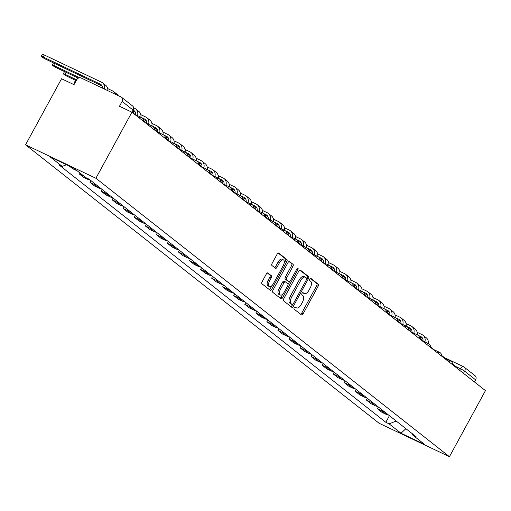 <?xml version="1.0" encoding="UTF-8"?>
<svg xmlns="http://www.w3.org/2000/svg" width="511" height="511" viewBox="0 0 511 511"><rect width="100%" height="100%" fill="white"/><g stroke="black" fill="none" stroke-linecap="round" stroke-linejoin="round"><path stroke-width="0.77" d="M294.215 307.66A1.233 0.607 115.4 0 0 294.119 309.123L301.503 314.942A1.757 0.869 115.4 0 0 301.586 314.993A1.757 0.869 115.4 0 0 303.036 313.952L318.117 286.288A1.757 0.869 115.4 0 0 318.264 284.205L310.873 278.386A1.233 0.607 115.4 0 0 310.816 278.348A1.233 0.607 115.4 0 0 309.8 279.076A1.233 0.607 115.4 0 0 309.698 280.539L310.656 281.293A5.627 2.779 115.4 0 1 310.203 287.961L308.944 290.267A5.627 2.779 115.4 0 1 304.3 293.595A5.627 2.779 115.4 0 1 304.039 293.429L303.08 292.675A1.233 0.607 115.4 0 0 303.023 292.643A1.233 0.607 115.4 0 0 302.007 293.371A1.233 0.607 115.4 0 0 301.905 294.828L302.863 295.582A5.627 2.779 115.4 0 1 302.41 302.25L301.151 304.556A5.627 2.779 115.4 0 1 296.508 307.89A5.627 2.779 115.4 0 1 296.246 307.724L295.288 306.97A1.233 0.607 115.4 0 0 295.23 306.932A1.233 0.607 115.4 0 0 294.215 307.66M267.879 272.97A1.757 0.869 115.4 0 0 267.796 272.919A1.757 0.869 115.4 0 0 266.346 273.96L262.111 281.721A1.757 0.869 115.4 0 0 261.971 283.803L270.178 290.267A1.757 0.869 115.4 0 0 270.262 290.318A1.757 0.869 115.4 0 0 271.711 289.277L286.792 261.619A1.757 0.869 115.4 0 0 286.933 259.531L278.725 253.066A1.757 0.869 115.4 0 0 278.642 253.015A1.757 0.869 115.4 0 0 277.192 254.056L272.082 263.433A1.757 0.869 115.4 0 0 271.941 265.516L275.455 268.281A1.757 0.869 115.4 0 0 275.538 268.332A1.757 0.869 115.4 0 0 276.988 267.291L279.517 262.648A4.701 2.325 115.4 0 1 283.401 259.863A4.701 2.325 115.4 0 1 283.241 265.573L273.315 283.784A4.701 2.325 115.4 0 1 269.431 286.569A4.701 2.325 115.4 0 1 269.591 280.858L271.245 277.818A1.757 0.869 115.4 0 0 271.386 275.736L267.7 272.887M95.896 178.262L131.915 112.19L485.45 390.628L449.431 456.693L95.896 178.262L25.55 144.817L379.085 423.249L449.431 456.693M283.739 298.756A1.757 0.869 115.4 0 0 283.599 300.838L291.807 307.303A1.757 0.869 115.4 0 0 291.883 307.354A1.757 0.869 115.4 0 0 293.34 306.313L308.42 278.648A1.757 0.869 115.4 0 0 308.561 276.566L300.353 270.102A1.757 0.869 115.4 0 0 300.27 270.051A1.757 0.869 115.4 0 0 298.82 271.092L283.739 298.756M280.993 298.782L272.785 292.324A1.757 0.869 115.4 0 1 272.925 290.235L288.006 262.577A1.757 0.869 115.4 0 1 289.456 261.536A1.757 0.869 115.4 0 1 289.539 261.587L293.052 264.353A1.757 0.869 115.4 0 1 292.912 266.435L286.792 277.652A1.757 0.869 115.4 0 0 286.652 279.741L288.983 281.574A1.757 0.869 115.4 0 0 289.066 281.625A1.757 0.869 115.4 0 0 290.516 280.584L296.885 268.907A1.233 0.607 115.4 0 1 297.9 268.179A1.233 0.607 115.4 0 1 297.856 269.674L282.526 297.792A1.757 0.869 115.4 0 1 281.069 298.833A1.757 0.869 115.4 0 1 280.993 298.782M131.915 112.19L119.465 106.275L122.11 101.421A3.583 3.098 -51.8 0 0 121.516 97.269A3.583 3.098 -51.8 0 0 121.005 96.949L81.192 78.017A3.583 3.098 -51.8 0 0 76.669 79.812L74.025 84.666L61.569 78.745L25.55 144.817M443.542 357.195L463.388 366.63A3.583 1.769 115.4 0 1 463.56 366.732A3.583 3.098 128.2 0 1 464.065 367.051L475.051 375.7A3.583 3.098 128.2 0 1 475.645 379.852L464.665 371.203A3.583 0.345 -151.4 0 0 460.43 368.75L454.566 365.959M474.483 381.985L475.645 379.852M383.94 411.374A8.24 7.122 128.2 0 1 381.698 410.774L386.373 414.453A8.24 7.122 -51.8 0 0 388.615 415.06M386.373 414.453L382.081 412.415L377.405 408.73L378.364 406.98M381.698 410.774L377.405 408.73M367.307 398.28L366.355 400.03L371.031 403.709L375.323 405.753A8.24 7.122 -51.8 0 0 377.565 406.354M372.889 402.674A8.24 7.122 128.2 0 1 370.647 402.068L366.355 400.03M356.256 389.574L355.305 391.324L359.98 395.009L364.266 397.047A8.24 7.122 -51.8 0 0 366.515 397.647M361.839 393.968A8.24 7.122 128.2 0 1 359.591 393.361L355.305 391.324M345.206 380.867L344.248 382.618L348.924 386.303L353.216 388.341A8.24 7.122 -51.8 0 0 355.458 388.948M350.782 385.262A8.24 7.122 128.2 0 1 348.54 384.662L344.248 382.618M334.149 372.161L333.198 373.918L337.873 377.597L342.166 379.635A8.24 7.122 -51.8 0 0 344.408 380.241M339.732 376.556A8.24 7.122 128.2 0 1 337.49 375.955L333.198 373.918M323.099 363.462L322.147 365.212L326.823 368.891L331.109 370.935A8.24 7.122 -51.8 0 0 333.357 371.535M328.682 367.856A8.24 7.122 128.2 0 1 326.433 367.249L322.147 365.212M312.049 354.755L311.09 356.506L315.766 360.191L320.058 362.229A8.24 7.122 -51.8 0 0 322.3 362.829M317.625 359.15A8.24 7.122 128.2 0 1 315.383 358.543L311.09 356.506M300.992 346.049L300.04 347.799L304.716 351.485L309.008 353.523A8.24 7.122 -51.8 0 0 311.25 354.129M306.574 350.444A8.24 7.122 128.2 0 1 304.332 349.843L300.04 347.799M289.941 337.343L288.99 339.1L293.665 342.779L297.958 344.816A8.24 7.122 -51.8 0 0 300.2 345.423M295.524 341.738A8.24 7.122 128.2 0 1 293.276 341.137L288.99 339.1M278.891 328.643L277.933 330.393L282.609 334.073L286.901 336.117A8.24 7.122 -51.8 0 0 289.149 336.717M284.467 333.038A8.24 7.122 128.2 0 1 282.225 332.431L277.933 330.393M267.841 319.937L266.883 321.687L271.558 325.373L275.851 327.41A8.24 7.122 -51.8 0 0 278.093 328.011M273.417 324.332A8.24 7.122 128.2 0 1 271.175 323.725L266.883 321.687M256.784 311.231L255.832 312.981L260.508 316.667L264.8 318.704A8.24 7.122 -51.8 0 0 267.042 319.311M262.367 315.626A8.24 7.122 128.2 0 1 260.125 315.025L255.832 312.981M245.734 302.525L244.775 304.281L249.451 307.961L253.743 309.998A8.24 7.122 -51.8 0 0 255.992 310.605M251.316 306.919A8.24 7.122 128.2 0 1 249.068 306.319L244.775 304.281M234.683 293.825L233.725 295.575L238.401 299.254L242.693 301.298A8.24 7.122 -51.8 0 0 244.935 301.899M240.259 298.22A8.24 7.122 128.2 0 1 238.017 297.613L233.725 295.575M223.626 285.119L222.675 286.869L227.35 290.555L231.643 292.592A8.24 7.122 -51.8 0 0 233.885 293.193M229.209 289.513A8.24 7.122 128.2 0 1 226.967 288.907L222.675 286.869M212.576 276.413L211.618 278.163L216.3 281.848L220.586 283.886A8.24 7.122 -51.8 0 0 222.834 284.493M218.159 280.807A8.24 7.122 128.2 0 1 215.91 280.207L211.618 278.163M201.526 267.707L200.568 269.463L205.243 273.142L209.536 275.186A8.24 7.122 -51.8 0 0 211.778 275.787M207.102 272.101A8.24 7.122 128.2 0 1 204.86 271.501L200.568 269.463M190.469 259.007L189.517 260.757L194.193 264.436L198.485 266.48A8.24 7.122 -51.8 0 0 200.727 267.081M196.052 263.401A8.24 7.122 128.2 0 1 193.81 262.795L189.517 260.757M179.418 250.301L178.467 252.051L183.142 255.736L187.428 257.774A8.24 7.122 -51.8 0 0 189.677 258.374M185.001 254.695A8.24 7.122 128.2 0 1 182.753 254.088L178.467 252.051M168.368 241.594L167.41 243.345L172.086 247.03L176.378 249.068A8.24 7.122 -51.8 0 0 178.62 249.675M173.944 245.989A8.24 7.122 128.2 0 1 171.702 245.389L167.41 243.345M157.311 232.888L156.36 234.645L161.035 238.324L165.328 240.368A8.24 7.122 -51.8 0 0 167.57 240.968M162.894 237.283A8.24 7.122 128.2 0 1 160.652 236.682L156.36 234.645M146.261 224.188L145.309 225.939L149.985 229.618L154.271 231.662A8.24 7.122 -51.8 0 0 156.519 232.262M151.844 228.583A8.24 7.122 128.2 0 1 149.595 227.976L145.309 225.939M135.211 215.482L134.252 217.232L138.928 220.918L143.221 222.956A8.24 7.122 -51.8 0 0 145.463 223.556M140.787 219.877A8.24 7.122 128.2 0 1 138.545 219.27L134.252 217.232M124.154 206.776L123.202 208.526L127.878 212.212L132.17 214.25A8.24 7.122 -51.8 0 0 134.412 214.856M129.737 211.171A8.24 7.122 128.2 0 1 127.495 210.57L123.202 208.526M113.103 198.07L112.152 199.827L116.827 203.506L121.113 205.55A8.24 7.122 -51.8 0 0 123.362 206.15M118.686 202.465A8.24 7.122 128.2 0 1 116.438 201.864L112.152 199.827M102.053 189.37L101.095 191.12L105.771 194.8L110.063 196.844A8.24 7.122 -51.8 0 0 112.311 197.444M107.629 193.765A8.24 7.122 128.2 0 1 105.387 193.158L101.095 191.12M91.003 180.664L90.045 182.414L94.72 186.1L99.013 188.137A8.24 7.122 -51.8 0 0 101.255 188.738M96.579 185.059A8.24 7.122 128.2 0 1 94.337 184.458L90.045 182.414M79.556 172.68L78.994 173.708L83.67 177.394L87.962 179.431A8.24 7.122 -51.8 0 0 90.204 180.038M83.657 175.912A8.24 7.122 128.2 0 1 83.287 175.752L78.994 173.708M69.241 166.03L72.613 168.687L76.906 170.731A8.24 7.122 -51.8 0 0 77.282 170.891M412.434 433.82L412.754 435.097L424.66 444.474L401.02 433.239L389.12 423.862L396.217 421.045M66.481 164.721L62.221 166.407L58.918 164.836L385.811 422.29L389.12 423.862M62.221 166.407L50.321 157.037L73.954 168.272L85.861 177.649L89.163 179.22L416.063 436.675L412.754 435.097M389.414 415.686L385.811 422.29M401.02 433.239L405.894 428.665M294.783 307.009L294.841 307.054A5.627 2.779 115.4 0 0 295.103 307.22A5.627 2.779 115.4 0 0 295.396 307.322M303.189 293.027A5.627 2.779 115.4 0 1 302.895 292.924A5.627 2.779 115.4 0 1 302.627 292.765L302.569 292.72M300.685 314.291A1.757 0.869 115.4 0 0 301.631 313.281L316.711 285.623A1.757 0.869 115.4 0 0 316.852 283.535L310.362 278.425M306.779 278.406L307.009 277.984A1.757 0.869 115.4 0 0 307.156 275.895L299.772 270.083M290.983 306.651A1.757 0.869 115.4 0 0 291.928 305.642L292.496 304.601M292.209 304.55A1.233 0.607 115.4 0 0 292.266 304.582A1.233 0.607 115.4 0 0 293.282 303.853L306.523 279.574A1.233 0.607 115.4 0 0 306.626 278.112L305.616 277.32A5.627 2.779 115.4 0 0 305.348 277.154A5.627 2.779 115.4 0 0 300.711 280.488L291.66 297.083A5.627 2.779 115.4 0 0 291.206 303.751L292.209 304.55L290.804 303.879A1.233 0.607 115.4 0 0 290.861 303.911A1.233 0.607 115.4 0 0 290.925 303.936M304.205 276.649A5.627 2.779 115.4 0 0 303.943 276.489A5.627 2.779 115.4 0 0 299.299 279.817L300.711 280.488M290.804 303.879L289.794 303.08A5.627 2.779 115.4 0 1 290.254 296.412L299.299 279.817M288.958 261.562L293.052 264.353M287.75 280.986A1.757 0.869 115.4 0 1 287.655 280.954A1.757 0.869 115.4 0 1 287.572 280.903L285.247 279.07A1.757 0.869 115.4 0 1 285.387 276.988L291.506 265.765A1.757 0.869 115.4 0 0 291.647 263.682M289.59 281.587L288.057 284.391M282.749 294.132L281.114 297.127L282.526 297.792M280.45 289.296A4.701 2.325 115.4 0 0 280.29 295.007A4.701 2.325 115.4 0 0 284.167 292.228L287.667 285.809A1.757 0.869 115.4 0 0 287.808 283.726L285.477 281.893A1.757 0.869 115.4 0 0 285.394 281.842A1.757 0.869 115.4 0 0 283.944 282.877L280.45 289.296L279.038 288.626A4.701 2.325 115.4 0 0 278.878 294.342L280.29 295.007M285.304 281.81L284.071 281.222A1.757 0.869 115.4 0 0 283.988 281.171A1.757 0.869 115.4 0 0 282.538 282.213L283.944 282.877M279.038 288.626L282.538 282.213M280.169 298.137A1.757 0.869 115.4 0 0 281.114 297.127M269.431 286.569L268.026 285.898A4.701 2.325 115.4 0 1 268.186 280.188L269.84 277.154A1.757 0.869 115.4 0 0 269.98 275.065L267.291 272.951M283.401 259.863L281.995 259.192A4.701 2.325 115.4 0 0 278.112 261.977L279.517 262.648M274.631 267.636A1.757 0.869 115.4 0 0 275.576 266.627L278.112 261.977M284.129 263.248L285.381 260.949A1.757 0.869 115.4 0 0 285.528 258.866L278.144 253.047M269.354 289.622A1.757 0.869 115.4 0 0 270.3 288.606L271.89 285.694M452.669 364.132L454.694 365.723L454.432 366.195M422.967 341.003A4.835 4.177 -51.8 0 0 421.581 337.062A4.835 4.177 -51.8 0 0 420.892 336.64L418.043 335.28M422.674 338.48L419.263 336.858M417.155 332.297L422.003 334.603A7.167 6.189 128.2 0 1 423.025 335.235A7.167 6.189 128.2 0 1 424.884 341.916M423.025 335.235L426.212 337.745A7.167 6.189 128.2 0 1 428.269 343.526M441.619 355.426L443.644 357.017L443.382 357.496M411.911 332.303A4.835 4.177 -51.8 0 0 410.531 328.362A4.835 4.177 -51.8 0 0 409.841 327.934L406.992 326.58M411.623 329.774L408.212 328.151M406.104 323.591L410.953 325.897A7.167 6.189 128.2 0 1 411.968 326.529A7.167 6.189 128.2 0 1 413.833 333.21M411.968 326.529L415.156 329.039A7.167 6.189 128.2 0 1 417.219 334.82M430.562 346.72L432.587 348.31L432.332 348.789M400.86 323.597A4.835 4.177 -51.8 0 0 399.474 319.656A4.835 4.177 -51.8 0 0 398.791 319.228L395.936 317.874M400.567 321.068L397.162 319.452M395.054 314.891L399.896 317.19A7.167 6.189 128.2 0 1 400.918 317.823A7.167 6.189 128.2 0 1 402.777 324.511M400.918 317.823L404.105 320.34A7.167 6.189 128.2 0 1 406.168 326.12M419.512 338.014L421.537 339.611L421.275 340.083M389.81 314.891A4.835 4.177 -51.8 0 0 388.424 310.95A4.835 4.177 -51.8 0 0 387.734 310.522L384.885 309.168M389.516 312.368L386.105 310.745M383.997 306.185L388.845 308.491A7.167 6.189 128.2 0 1 389.867 309.123A7.167 6.189 128.2 0 1 391.726 315.804M389.867 309.123L393.055 311.633A7.167 6.189 128.2 0 1 395.112 317.414M408.461 329.314L410.486 330.904L410.224 331.377M378.76 306.185A4.835 4.177 -51.8 0 0 377.373 302.244A4.835 4.177 -51.8 0 0 376.684 301.822L373.835 300.462M378.466 303.662L375.055 302.039M372.947 297.479L377.795 299.785A7.167 6.189 128.2 0 1 378.811 300.417A7.167 6.189 128.2 0 1 380.676 307.098M378.811 300.417L382.004 302.927A7.167 6.189 128.2 0 1 384.061 308.708M397.411 320.608L399.43 322.198L399.174 322.677M367.703 297.485A4.835 4.177 -51.8 0 0 366.317 293.544A4.835 4.177 -51.8 0 0 365.633 293.116L362.778 291.762M367.409 294.956L364.004 293.333M361.897 288.772L366.738 291.078A7.167 6.189 128.2 0 1 367.76 291.711A7.167 6.189 128.2 0 1 369.619 298.392M367.76 291.711L370.948 294.221A7.167 6.189 128.2 0 1 373.011 300.002M386.354 311.902L388.379 313.492L388.117 313.971M356.652 288.779A4.835 4.177 -51.8 0 0 355.266 284.838A4.835 4.177 -51.8 0 0 354.577 284.41L351.728 283.056M356.359 286.249L352.948 284.633M350.84 280.073L355.688 282.372A7.167 6.189 128.2 0 1 356.71 283.005A7.167 6.189 128.2 0 1 358.569 289.692M356.71 283.005L359.897 285.521A7.167 6.189 128.2 0 1 361.954 291.302M375.304 303.195L377.329 304.792L377.067 305.265M345.602 280.073A4.835 4.177 -51.8 0 0 344.216 276.132A4.835 4.177 -51.8 0 0 343.526 275.704L340.677 274.35M345.308 277.55L341.897 275.927M339.789 271.367L344.638 273.672A7.167 6.189 128.2 0 1 345.653 274.305A7.167 6.189 128.2 0 1 347.518 280.986M345.653 274.305L348.847 276.815A7.167 6.189 128.2 0 1 350.904 282.596M364.254 294.496L366.272 296.086L366.017 296.559M334.545 271.367A4.835 4.177 -51.8 0 0 333.166 267.425A4.835 4.177 -51.8 0 0 332.476 267.004L329.621 265.643M334.258 268.843L330.847 267.221M328.739 262.66L333.581 264.966A7.167 6.189 128.2 0 1 334.603 265.599A7.167 6.189 128.2 0 1 336.462 272.28M334.603 265.599L337.79 268.109A7.167 6.189 128.2 0 1 339.853 273.89M353.197 285.79L355.222 287.38L354.96 287.859M323.495 262.667A4.835 4.177 -51.8 0 0 322.109 258.726A4.835 4.177 -51.8 0 0 321.419 258.298L318.57 256.944M323.201 260.137L319.79 258.515M317.682 253.954L322.53 256.26A7.167 6.189 128.2 0 1 323.552 256.892A7.167 6.189 128.2 0 1 325.411 263.574M323.552 256.892L326.74 259.403A7.167 6.189 128.2 0 1 328.797 265.183M342.146 277.083L344.171 278.68L343.909 279.153M312.445 253.961A4.835 4.177 -51.8 0 0 311.058 250.02A4.835 4.177 -51.8 0 0 310.369 249.592L307.52 248.237M312.151 251.431L308.74 249.815M306.632 245.254L311.48 247.56A7.167 6.189 128.2 0 1 312.502 248.193A7.167 6.189 128.2 0 1 314.361 254.874M312.502 248.193L315.689 250.703A7.167 6.189 128.2 0 1 317.746 256.484M331.096 268.377L333.115 269.974L332.859 270.447M301.388 245.254A4.835 4.177 -51.8 0 0 300.008 241.313A4.835 4.177 -51.8 0 0 299.318 240.885L296.469 239.531M301.1 242.731L297.689 241.109M295.582 236.548L300.43 238.854A7.167 6.189 128.2 0 1 301.445 239.487A7.167 6.189 128.2 0 1 303.31 246.168M301.445 239.487L304.633 241.997A7.167 6.189 128.2 0 1 306.696 247.778M320.039 259.677L322.064 261.268L321.802 261.747M290.337 236.548A4.835 4.177 -51.8 0 0 288.951 232.607A4.835 4.177 -51.8 0 0 288.268 232.186L285.413 230.825M290.044 234.025L286.633 232.403M284.525 227.842L289.373 230.148A7.167 6.189 128.2 0 1 290.395 230.78A7.167 6.189 128.2 0 1 292.254 237.462M290.395 230.78L293.582 233.291A7.167 6.189 128.2 0 1 295.645 239.071M308.989 250.971L311.014 252.562L310.752 253.041M279.287 227.849A4.835 4.177 -51.8 0 0 277.901 223.907A4.835 4.177 -51.8 0 0 277.211 223.479L274.362 222.125M278.993 225.319L275.582 223.697M273.474 219.136L278.323 221.442A7.167 6.189 128.2 0 1 279.345 222.074A7.167 6.189 128.2 0 1 281.203 228.756M279.345 222.074L282.532 224.585A7.167 6.189 128.2 0 1 284.589 230.365M297.939 242.265L299.957 243.862L299.702 244.335M268.23 219.142A4.835 4.177 -51.8 0 0 266.851 215.201A4.835 4.177 -51.8 0 0 266.161 214.773L263.312 213.419M267.943 216.613L264.532 214.997M262.424 210.436L267.272 212.742A7.167 6.189 128.2 0 1 268.288 213.374A7.167 6.189 128.2 0 1 270.153 220.056M268.288 213.374L271.475 215.885A7.167 6.189 128.2 0 1 273.538 221.665M286.882 233.559L288.907 235.156L288.651 235.628M257.18 210.436A4.835 4.177 -51.8 0 0 255.794 206.495A4.835 4.177 -51.8 0 0 255.11 206.067L252.255 204.713M256.886 207.913L253.482 206.291M251.367 201.73L256.215 204.036A7.167 6.189 128.2 0 1 257.237 204.668A7.167 6.189 128.2 0 1 259.096 211.35M257.237 204.668L260.425 207.179A7.167 6.189 128.2 0 1 262.488 212.959M275.831 224.859L277.856 226.45L277.594 226.929M246.13 201.73A4.835 4.177 -51.8 0 0 244.743 197.789A4.835 4.177 -51.8 0 0 244.054 197.367L241.205 196.007M245.836 199.207L242.425 197.585M240.317 193.024L245.165 195.33A7.167 6.189 128.2 0 1 246.187 195.962A7.167 6.189 128.2 0 1 248.046 202.643M246.187 195.962L249.374 198.472A7.167 6.189 128.2 0 1 251.431 204.253M264.781 216.153L266.806 217.743L266.544 218.223M235.073 193.03A4.835 4.177 -51.8 0 0 233.693 189.089A4.835 4.177 -51.8 0 0 233.003 188.661L230.154 187.307M234.785 190.501L231.374 188.878M229.267 184.324L234.115 186.624A7.167 6.189 128.2 0 1 235.13 187.256A7.167 6.189 128.2 0 1 236.995 193.937M235.13 187.256L238.318 189.766A7.167 6.189 128.2 0 1 240.381 195.547M253.724 207.447L255.749 209.044L255.494 209.516M224.022 184.324A4.835 4.177 -51.8 0 0 222.636 180.383A4.835 4.177 -51.8 0 0 221.953 179.955L219.098 178.601M223.729 181.801L220.324 180.179M218.216 175.618L223.058 177.924A7.167 6.189 128.2 0 1 224.08 178.556A7.167 6.189 128.2 0 1 225.939 185.238M224.08 178.556L227.267 181.066A7.167 6.189 128.2 0 1 229.33 186.847M242.674 198.741L244.699 200.338L244.437 200.81M212.972 175.618A4.835 4.177 -51.8 0 0 211.586 171.677A4.835 4.177 -51.8 0 0 210.896 171.249L208.047 169.895M212.678 173.095L209.267 171.472M207.159 166.912L212.008 169.218A7.167 6.189 128.2 0 1 213.03 169.85A7.167 6.189 128.2 0 1 214.888 176.531M213.03 169.85L216.217 172.36A7.167 6.189 128.2 0 1 218.274 178.141M231.624 190.041L233.648 191.631L233.386 192.11M201.922 166.912A4.835 4.177 -51.8 0 0 200.536 162.977A4.835 4.177 -51.8 0 0 199.846 162.549L196.997 161.189M201.628 164.389L198.217 162.766M196.109 158.206L200.957 160.511A7.167 6.189 128.2 0 1 201.973 161.144A7.167 6.189 128.2 0 1 203.838 167.825M201.973 161.144L205.167 163.654A7.167 6.189 128.2 0 1 207.223 169.435M220.573 181.335L222.592 182.925L222.336 183.404M190.865 158.212A4.835 4.177 -51.8 0 0 189.479 154.271A4.835 4.177 -51.8 0 0 188.795 153.843L185.94 152.489M190.571 155.683L187.167 154.06M185.059 149.506L189.9 151.805A7.167 6.189 128.2 0 1 190.922 152.438A7.167 6.189 128.2 0 1 192.781 159.119M190.922 152.438L194.11 154.948A7.167 6.189 128.2 0 1 196.173 160.729M209.516 172.629L211.541 174.225L211.279 174.698M179.815 149.506A4.835 4.177 -51.8 0 0 178.428 145.565A4.835 4.177 -51.8 0 0 177.739 145.137L174.89 143.783M179.521 146.983L176.11 145.36M174.002 140.8L178.85 143.106A7.167 6.189 128.2 0 1 179.872 143.738A7.167 6.189 128.2 0 1 181.731 150.419M179.872 143.738L183.059 146.248A7.167 6.189 128.2 0 1 185.116 152.029M198.466 163.922L200.491 165.519L200.229 165.992M168.764 140.8A4.835 4.177 -51.8 0 0 167.378 136.859A4.835 4.177 -51.8 0 0 166.688 136.431L163.839 135.076M168.47 138.277L165.059 136.654M162.952 132.094L167.8 134.399A7.167 6.189 128.2 0 1 168.815 135.032A7.167 6.189 128.2 0 1 170.68 141.713M168.815 135.032L172.009 137.542A7.167 6.189 128.2 0 1 174.066 143.323M187.416 155.223L189.434 156.813L189.179 157.292M157.707 132.094A4.835 4.177 -51.8 0 0 156.328 128.159A4.835 4.177 -51.8 0 0 155.638 127.731L152.783 126.37M157.42 129.57L154.009 127.948M151.901 123.387L156.743 125.693A7.167 6.189 128.2 0 1 157.765 126.326A7.167 6.189 128.2 0 1 159.624 133.007M157.765 126.326L160.952 128.836A7.167 6.189 128.2 0 1 163.015 134.617M176.359 146.516L178.384 148.107L178.122 148.586M146.657 123.394A4.835 4.177 -51.8 0 0 145.271 119.453A4.835 4.177 -51.8 0 0 144.581 119.025L141.732 117.671M146.363 120.864L142.952 119.242M140.844 114.688L145.692 116.987A7.167 6.189 128.2 0 1 146.714 117.619A7.167 6.189 128.2 0 1 148.573 124.301M146.714 117.619L149.902 120.13A7.167 6.189 128.2 0 1 151.959 125.917M75.143 82.61A4.031 0.39 -151.4 0 0 74.395 82.456A4.031 0.39 -151.4 0 0 74.932 82.999M74.395 82.456L75.507 80.419A4.031 0.39 28.6 0 1 75.826 80.431M165.309 137.81L167.333 139.407L167.071 139.88M135.607 114.688A4.835 4.177 -51.8 0 0 134.221 110.746A4.835 4.177 -51.8 0 0 133.531 110.319L133.499 110.306M135.313 112.165L133.071 111.098M133.754 107.866L134.642 108.287A7.167 6.189 128.2 0 1 135.664 108.92A7.167 6.189 128.2 0 1 137.523 115.601M135.664 108.92L138.851 111.43A7.167 6.189 128.2 0 1 140.908 117.211M76.656 79.831L65.287 74.427A4.031 0.39 -151.4 0 0 63.345 73.75A4.031 0.39 -151.4 0 0 68.48 76.937L76.228 80.623M63.345 73.75L64.456 71.712A4.031 0.39 28.6 0 1 64.776 71.725M154.258 129.104L156.277 130.701L156.021 131.174M79.575 77.768L54.236 65.721A4.031 0.39 -151.4 0 0 52.294 65.044A4.031 0.39 -151.4 0 0 57.424 68.231L78.324 78.164M52.294 65.044L53.399 63.013A4.031 0.39 28.6 0 1 53.725 63.019M143.201 120.404L145.226 121.995L144.964 122.474M107.687 88.569L112.535 90.875A7.167 6.189 128.2 0 1 113.557 91.507A7.167 6.189 128.2 0 1 115.435 94.299M113.557 91.507L116.744 94.018A7.167 6.189 128.2 0 1 118.079 95.557M102.5 88.154A4.835 4.177 -51.8 0 0 101.063 84.634A4.835 4.177 -51.8 0 0 100.373 84.206L43.186 57.015A4.031 0.39 -151.4 0 0 41.238 56.344A4.031 0.39 -151.4 0 0 46.373 59.525L102.155 86.046M41.238 56.344L42.349 54.307A4.031 0.39 28.6 0 1 44.297 54.977L101.485 82.169A7.167 6.189 128.2 0 1 102.507 82.801A7.167 6.189 128.2 0 1 104.468 89.086M132.566 112.024L134.176 113.289L133.914 113.768M102.507 82.801L105.694 85.311A7.167 6.189 128.2 0 1 107.808 90.677M459.606 370.271L460.43 368.75A3.583 1.769 115.4 0 1 463.388 366.63A3.583 3.583 0 0 1 464.065 367.051A3.583 3.098 128.2 0 1 464.665 371.203L463.503 373.337M83.287 175.752L87.962 179.431M94.337 184.458L99.013 188.137M105.387 193.158L110.063 196.844M116.438 201.864L121.113 205.55M127.495 210.57L132.17 214.25M138.545 219.27L143.221 222.956M149.595 227.976L154.271 231.662M160.652 236.682L165.328 240.368M171.702 245.389L176.378 249.068M182.753 254.088L187.428 257.774M193.81 262.795L198.485 266.48M204.86 271.501L209.536 275.186M215.91 280.207L220.586 283.886M226.967 288.907L231.643 292.592M238.017 297.613L242.693 301.298M249.068 306.319L253.743 309.998M260.125 315.025L264.8 318.704M271.175 323.725L275.851 327.41M282.225 332.431L286.901 336.117M293.276 341.137L297.958 344.816M304.332 349.843L309.008 353.523M315.383 358.543L320.058 362.229M326.433 367.249L331.109 370.935M337.49 375.955L342.166 379.635M348.54 384.662L353.216 388.341M359.591 393.361L364.266 397.047M370.647 402.068L375.323 405.753M73.533 168.068L76.906 170.731M448.754 361.724A3.583 1.769 -64.6 0 1 450.632 361.053A3.583 1.769 -64.6 0 1 450.798 361.162M437.703 353.018A3.583 1.769 -64.6 0 1 439.575 352.354A3.583 1.769 -64.6 0 1 439.747 352.456M426.647 344.318A3.583 1.769 -64.6 0 1 428.525 343.648A3.583 1.769 -64.6 0 1 428.691 343.75M415.596 335.612A3.583 1.769 -64.6 0 1 417.474 334.941A3.583 1.769 -64.6 0 1 417.64 335.05M404.546 326.906A3.583 1.769 -64.6 0 1 406.417 326.242A3.583 1.769 -64.6 0 1 406.59 326.344M393.489 318.2A3.583 1.769 -64.6 0 1 395.367 317.535A3.583 1.769 -64.6 0 1 395.533 317.638M382.439 309.5A3.583 1.769 -64.6 0 1 384.317 308.829A3.583 1.769 -64.6 0 1 384.483 308.931M371.388 300.794A3.583 1.769 -64.6 0 1 373.26 300.123A3.583 1.769 -64.6 0 1 373.432 300.232M360.332 292.088A3.583 1.769 -64.6 0 1 362.21 291.423A3.583 1.769 -64.6 0 1 362.376 291.526M349.281 283.381A3.583 1.769 -64.6 0 1 351.159 282.717A3.583 1.769 -64.6 0 1 351.325 282.819M338.231 274.682A3.583 1.769 -64.6 0 1 340.102 274.011A3.583 1.769 -64.6 0 1 340.275 274.113M327.181 265.976A3.583 1.769 -64.6 0 1 329.052 265.305A3.583 1.769 -64.6 0 1 329.225 265.413M316.124 257.269A3.583 1.769 -64.6 0 1 318.002 256.605A3.583 1.769 -64.6 0 1 318.168 256.707M305.073 248.563A3.583 1.769 -64.6 0 1 306.951 247.899A3.583 1.769 -64.6 0 1 307.117 248.001M294.023 239.863A3.583 1.769 -64.6 0 1 295.895 239.193A3.583 1.769 -64.6 0 1 296.067 239.295M282.966 231.157A3.583 1.769 -64.6 0 1 284.844 230.487A3.583 1.769 -64.6 0 1 285.01 230.595M271.916 222.451A3.583 1.769 -64.6 0 1 273.794 221.787A3.583 1.769 -64.6 0 1 273.96 221.889M260.865 213.745A3.583 1.769 -64.6 0 1 262.737 213.081A3.583 1.769 -64.6 0 1 262.91 213.183M249.809 205.045A3.583 1.769 -64.6 0 1 251.687 204.374A3.583 1.769 -64.6 0 1 251.853 204.477M238.758 196.339A3.583 1.769 -64.6 0 1 240.636 195.668A3.583 1.769 -64.6 0 1 240.802 195.777M227.708 187.633A3.583 1.769 -64.6 0 1 229.58 186.969A3.583 1.769 -64.6 0 1 229.752 187.071M216.651 178.927A3.583 1.769 -64.6 0 1 218.529 178.262A3.583 1.769 -64.6 0 1 218.695 178.365M205.601 170.227A3.583 1.769 -64.6 0 1 207.479 169.556A3.583 1.769 -64.6 0 1 207.645 169.665M194.55 161.521A3.583 1.769 -64.6 0 1 196.422 160.85A3.583 1.769 -64.6 0 1 196.594 160.959M183.494 152.815A3.583 1.769 -64.6 0 1 185.372 152.15A3.583 1.769 -64.6 0 1 185.538 152.252M172.443 144.108A3.583 1.769 -64.6 0 1 174.321 143.444A3.583 1.769 -64.6 0 1 174.487 143.546M161.393 135.409A3.583 1.769 -64.6 0 1 163.264 134.738A3.583 1.769 -64.6 0 1 163.437 134.847M150.343 126.702A3.583 1.769 -64.6 0 1 152.214 126.032A3.583 1.769 -64.6 0 1 152.387 126.14M139.286 117.996A3.583 1.769 -64.6 0 1 141.164 117.332A3.583 1.769 -64.6 0 1 141.33 117.434M131.927 112.203L133.09 110.069L122.11 101.421M132.304 112.497L133.422 110.446A3.583 0.345 -151.4 0 0 133.09 110.069A3.583 3.098 128.2 0 0 132.496 105.918L121.516 97.269M294.841 307.054L296.246 307.724M302.627 292.765L304.039 293.429M316.852 283.535L318.264 284.205M316.711 285.623L318.117 286.288M301.631 313.281L303.036 313.952M307.156 275.895L308.561 276.566M307.009 277.984L308.42 278.648M291.928 305.642L293.34 306.313M290.254 296.412L291.66 297.083M289.794 303.08L291.206 303.751M291.506 265.765L292.912 266.435M285.387 276.988L286.792 277.652M285.247 279.07L286.652 279.741M287.572 280.903L288.983 281.574M296.75 269.144L297.856 269.674M269.98 275.065L271.386 275.736M269.84 277.154L271.245 277.818M268.186 280.188L269.591 280.858M275.576 266.627L276.988 267.291M285.528 258.866L286.933 259.531M285.381 260.949L286.792 261.619M270.3 288.606L271.711 289.277M422.156 337.637L420.892 336.64M411.106 328.931L409.841 327.934M400.056 320.225L398.791 319.228M388.999 311.518L387.734 310.522M377.948 302.819L376.684 301.822M366.898 294.112L365.633 293.116M355.841 285.406L354.577 284.41M344.791 276.7L343.526 275.704M333.74 268L332.476 267.004M322.684 259.294L321.419 258.298M311.633 250.588L310.369 249.592M300.583 241.882L299.318 240.885M289.526 233.182L288.268 232.186M278.476 224.476L277.211 223.479M267.425 215.77L266.161 214.773M256.375 207.064L255.11 206.067M245.318 198.364L244.054 197.367M234.268 189.658L233.003 188.661M223.218 180.951L221.953 179.955M212.161 172.245L210.896 171.249M201.11 163.546L199.846 162.549M190.06 154.839L188.795 153.843M179.003 146.133L177.739 145.137M167.953 137.427L166.688 136.431M156.903 128.727L155.638 127.731M145.846 120.021L144.581 119.025M134.795 111.315L133.531 110.319M66.353 72.473L65.287 74.427M55.303 63.773L54.236 65.721M44.297 54.977L43.186 57.015M101.638 85.203L100.373 84.206M452.637 364.784A3.583 3.583 0 0 0 450.632 361.053L443.759 357.789M441.587 356.078A3.583 3.583 0 0 0 439.575 352.354L432.702 349.083M430.537 347.378A3.583 3.583 0 0 0 428.525 343.648L421.652 340.377M419.48 338.672A3.583 3.583 0 0 0 417.474 334.941L410.601 331.677M408.43 329.965A3.583 3.583 0 0 0 406.417 326.242L399.545 322.971M397.379 321.266A3.583 3.583 0 0 0 395.367 317.535L388.494 314.265M386.322 312.56A3.583 3.583 0 0 0 384.317 308.829L377.444 305.559M375.272 303.853A3.583 3.583 0 0 0 373.26 300.123L366.387 296.859M364.222 295.147A3.583 3.583 0 0 0 362.21 291.423L355.337 288.153M353.171 286.447A3.583 3.583 0 0 0 351.159 282.717L344.286 279.447M342.115 277.741A3.583 3.583 0 0 0 340.102 274.011L333.229 270.741M331.064 269.035A3.583 3.583 0 0 0 329.052 265.305L322.179 262.041M320.014 260.329A3.583 3.583 0 0 0 318.002 256.605L311.129 253.335M308.957 251.629A3.583 3.583 0 0 0 306.951 247.899L300.078 244.628M297.907 242.923A3.583 3.583 0 0 0 295.895 239.193L289.022 235.922M286.856 234.217A3.583 3.583 0 0 0 284.844 230.487L277.971 227.223M275.799 225.511A3.583 3.583 0 0 0 273.794 221.787L266.921 218.516M264.749 216.811A3.583 3.583 0 0 0 262.737 213.081L255.864 209.81M253.699 208.105A3.583 3.583 0 0 0 251.687 204.374L244.814 201.11M242.642 199.399A3.583 3.583 0 0 0 240.636 195.668L233.763 192.404M231.592 190.692A3.583 3.583 0 0 0 229.58 186.969L222.707 183.698M220.541 181.993A3.583 3.583 0 0 0 218.529 178.262L211.656 174.992M209.484 173.286A3.583 3.583 0 0 0 207.479 169.556L200.606 166.292M198.434 164.58A3.583 3.583 0 0 0 196.422 160.85L189.549 157.586M187.384 155.874A3.583 3.583 0 0 0 185.372 152.15L178.499 148.88M176.333 147.174A3.583 3.583 0 0 0 174.321 143.444L167.448 140.174M165.277 138.468A3.583 3.583 0 0 0 163.264 134.738L156.392 131.474M154.226 129.762A3.583 3.583 0 0 0 152.214 126.032L145.341 122.768M143.176 121.056A3.583 3.583 0 0 0 141.164 117.332L134.291 114.062M133.422 110.446A3.583 3.583 0 0 0 132.496 105.918M295.103 307.22L296.508 307.89M302.895 292.924L304.3 293.595M290.861 303.911L292.266 304.582M303.943 276.489L305.348 277.154M287.655 280.954L289.066 281.625M283.988 281.171L285.394 281.842"/></g></svg>
